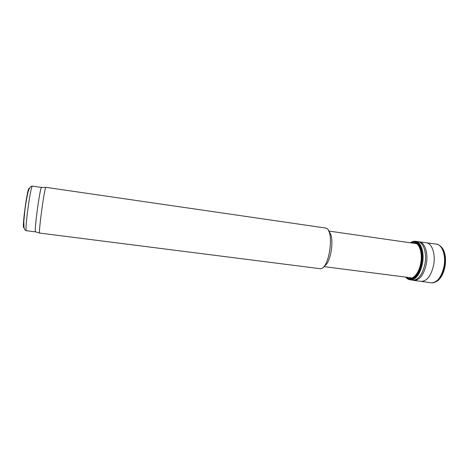 <?xml version="1.0" encoding="UTF-8"?>
<svg xmlns="http://www.w3.org/2000/svg" width="469" height="469" viewBox="0 0 469 469"><rect width="100%" height="100%" fill="white"/><g stroke="black" fill="none" stroke-linecap="round" stroke-linejoin="round"><path stroke-width="0.7" d="M41.618 187.477L41.471 187.483C39.982 187.67 34.055 231.223 35.439 231.803L35.58 231.844M45.921 187.342L45.839 187.383C44.485 187.571 38.364 232.524 39.619 233.064L320.198 268.702C329.426 269.704 334.895 229.54 325.732 228.04L45.921 187.342M328.933 231.709C334.848 236.247 331.173 263.226 324.267 266.023M405.538 277.079L408.212 279.248C413.271 281.799 420.054 274.019 421.783 263.08C423.958 251.267 419.397 240.134 413.359 241.4L410.205 242.778M405.597 277.085L407.092 278.486C412.14 282.473 419.726 274.734 421.555 263.033C423.888 250.464 418.495 239.067 412.081 241.84L410.269 242.79M405.808 277.109C410.656 283.153 419.345 275.69 421.303 262.986C423.853 249.391 417.246 237.865 410.475 242.819M406.043 277.144C410.867 282.614 419.151 275.186 421.051 262.933C423.507 249.813 417.299 238.487 410.709 242.854M29.225 188.737C27.812 184.106 21.375 231.405 23.972 227.318M26.422 230.713C25.25 230.49 24.447 229.417 24.001 227.494L23.819 221.585L25.004 209.215C26.698 197.513 28.134 190.631 29.313 188.556C30.262 186.82 31.323 186.011 32.49 186.123C30.755 184.434 24.294 231.874 26.422 230.713L35.515 231.868M436.797 281.377C440.86 278.65 443.61 273.597 445.058 266.222C446.254 257.727 445.063 251.314 441.481 246.993M430.982 282.801L433.139 282.778C438.726 281.67 442.595 276.147 444.759 266.21C446.089 254.896 443.944 247.714 438.327 244.666L436.258 244.068M444.061 266.128C446.066 255.265 442.161 244.572 436.369 244.079L426.339 242.79C431.943 243.264 435.683 253.899 433.696 264.709C431.228 275.696 427.025 281.248 421.086 281.382L431.093 282.819C437.231 282.719 441.552 277.156 444.061 266.128M408.399 279.325L413.986 280.415C419.796 280.251 423.929 274.682 426.374 263.713C428.344 252.914 424.721 242.303 419.239 241.822L426.339 242.79M416.091 242.291L415.264 242.713M412.638 280.239C418.43 280.075 422.551 274.5 424.99 263.525C426.96 252.721 423.36 242.11 417.891 241.629L419.239 241.822M415.182 241.934L414.098 242.432M408.212 279.248L410.281 279.94C416.038 279.747 420.13 274.166 422.563 263.197C424.527 252.392 420.969 241.787 415.546 241.289L417.891 241.629M406.594 277.214C411.372 281.705 418.975 274.365 420.769 262.863C423.067 250.528 417.533 239.565 411.26 242.93M32.49 186.123L41.559 187.436M35.439 231.803L39.619 233.064M41.471 187.483L45.839 187.383M323.78 266.603L412.321 277.947M328.622 231.018L416.976 243.757M413.986 280.415L421.086 281.382M413.359 241.4L415.546 241.289"/></g></svg>
